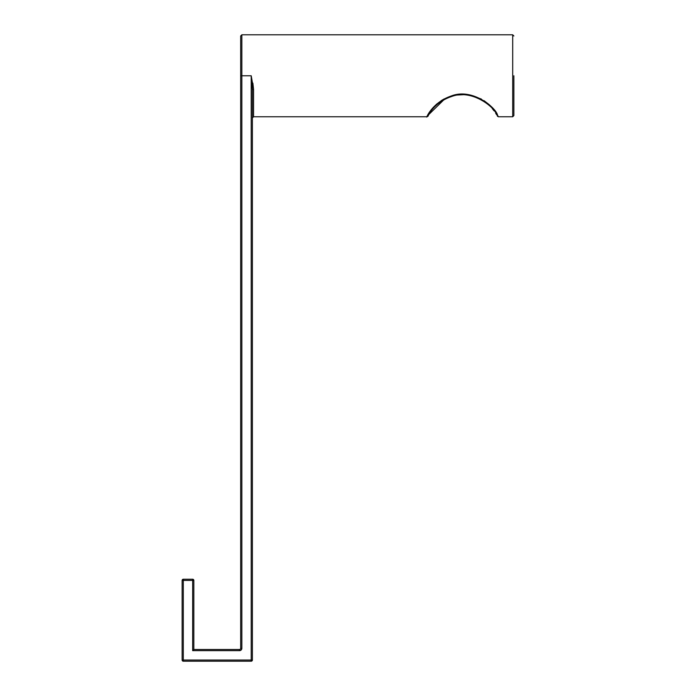<?xml version="1.0" encoding="UTF-8"?>
<svg xmlns="http://www.w3.org/2000/svg" width="696" height="696" viewBox="0 0 696 696"><rect width="100%" height="100%" fill="white"/><g stroke="black" fill="none" stroke-linecap="round" stroke-linejoin="round"><path stroke-width="1.04" d="M495.665 113.187L496.5 114.588C495.3 107.976 472.175 88.496 451.513 96.553C429.98 103.756 425.543 122.348 428.753 114.579L443.987 99.676M492.307 108.619L494.09 110.873M427.736 115.118C424.438 123.34 429.058 103.591 451.191 96.004C472.627 87.496 496.257 108.15 497.518 115.136L498.371 116.763L497.327 116.119M497.475 115.049L496.605 113.57M494.673 110.699L493.142 108.75M492.498 107.984L491.219 106.601M489.34 104.757L484.024 100.65M481.458 99.119L470.331 95.065M466.807 94.517L454.323 95.187M444.248 98.876L441.168 100.685M436.879 103.895L432.886 107.837M429.971 111.543L428.84 113.248M513.865 75.777L513.865 115.588L512.7 116.763L512.7 34.8L241.843 34.8L241.843 75.777L251.213 75.777L253.553 89.245L252.865 83.12M193.836 649.49L192.67 650.664L192.67 580.412L193.836 580.412A1.175 1.175 0 0 0 192.67 579.237L183.3 579.237L192.67 579.237A1.175 1.175 0 0 1 193.836 580.412L193.836 649.49L239.502 649.49A1.175 1.175 0 0 0 240.677 648.324L240.677 35.974L241.843 34.8M251.213 661.2L251.213 660.025L252.378 660.025A1.175 1.175 0 0 1 251.213 661.2L183.3 661.2A1.175 1.175 0 0 1 182.135 660.025L182.135 580.412A1.175 1.175 0 0 1 183.3 579.237L183.3 660.025L251.213 660.025L251.213 75.777L252.378 89.636L252.378 660.025L252.378 89.636L253.553 89.245L253.553 116.763L252.378 117.929M183.3 661.2A1.175 1.175 0 0 1 182.135 660.025L183.3 660.025L183.3 661.2A1.175 1.175 0 0 1 182.135 660.025M496.5 114.588A1.175 1.114 -29.8 0 0 497.518 115.136M240.677 75.777L241.843 75.777L241.843 648.324L240.677 648.324M239.502 649.49L239.502 650.664A2.34 2.34 0 0 0 241.843 648.324M239.502 650.664L192.67 650.664M193.836 580.412A1.175 1.175 0 0 0 192.67 579.237L192.67 580.412L182.135 580.412M512.7 116.763L498.371 116.763M427.979 115.988L426.874 116.763L253.553 116.763M512.7 34.8L513.865 35.974"/></g></svg>
